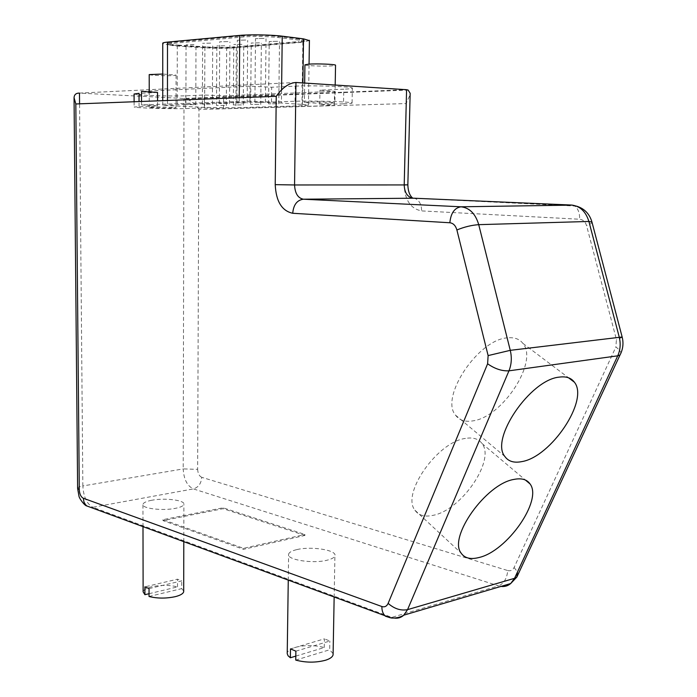 <?xml version="1.0" encoding="UTF-8"?>
<svg xmlns="http://www.w3.org/2000/svg" width="697" height="697" viewBox="0 0 697 697"><rect width="100%" height="100%" fill="white"/><g stroke="black" fill="none" stroke-linecap="round" stroke-linejoin="round"><path stroke-width="0.52" stroke-dasharray="3.48 2.61" d="M302.576 104.428L308.449 105.125L301.958 105.787L235.9 107.739L204.63 107.416L162.741 105.282L239.219 102.311C249.134 101.936 271.211 102.311 281.422 103.025L302.576 104.428L302.881 82.934M309.407 40.6L302.864 41.872L236.344 47.361C227.475 47.971 216.985 47.936 204.883 47.248L177.273 45.497C168.526 44.913 163.673 44.199 162.741 43.353M173.527 108.026L176.019 107.765C176.036 107.321 158.175 106.78 151.641 107.024L149.263 107.286C149.35 107.73 166.923 108.262 173.527 108.026M308.152 101.945L304.389 102.354C304.72 102.912 322.694 103.452 330.944 103.165L334.882 102.747C334.647 102.198 316.325 101.64 308.152 101.945M343.508 103.827C349.667 103.635 352.516 103.339 352.072 102.938C351.697 101.771 312.334 100.586 295.066 101.248L271.499 102.032L249.909 101.143L141.535 104.916L157.557 105.839L134.129 106.998C134.425 107.948 171.436 109.072 185.568 108.575L204.36 108.009L223.537 108.723L334.307 105.526L319.731 104.541L343.508 103.827L343.778 89.19L319.967 90.183L334.56 91.368L223.624 95.837L204.421 95.019L185.594 95.803C175.688 96.247 152.965 95.837 141.508 94.992M149.21 74.588C149.297 75.328 166.931 76.025 173.562 75.564L176.062 75.11L162.741 74.048M304.929 64.847C305.26 65.762 323.295 66.476 331.589 65.91L335.536 65.326M157.548 92.474L139.025 93.328M157.557 105.839L157.557 100.856M295.066 101.248L295.275 86.14L271.664 87.23L250.04 86.193L141.5 91.385M134.085 94.025L139.025 94.801M295.275 86.14C312.57 85.234 351.994 86.567 352.36 88.031C352.804 88.536 349.946 88.92 343.778 89.19M295.955 82.481L79.475 93.102L183.991 98.477L406.578 89.704M319.731 104.541L319.967 90.183M334.307 105.526L334.56 91.368M223.537 108.723L223.624 95.837M271.499 102.032L271.664 87.23M204.36 108.009L204.421 95.019M249.909 101.143L250.04 86.193M198.967 109.534C195.369 104.019 190.978 100.429 185.794 98.765L183.991 98.477L183.206 468.915L197.652 469.342L198.967 109.534L406.133 103.574L410.132 94.679M304.946 535.435L223.092 508.679L162.976 520.598L243.514 549.314L304.946 535.435L304.955 534.486L223.101 507.791L162.976 519.674L243.523 548.321L304.955 534.486M151.746 500.263C146.379 501.3 143.451 502.659 142.937 504.323C141.334 508.418 162.41 511.067 175.409 508.34C180.593 507.294 183.416 505.961 183.886 504.349C185.358 500.228 164.736 497.658 151.746 500.263M296.6 549.663C291.843 550.813 289.185 552.303 288.61 554.141C286.162 559.778 312.97 564.03 327.329 560.144C331.85 558.994 334.377 557.548 334.917 555.797C337.174 550.072 310.949 545.969 296.6 549.663M507.529 337.853C478.264 339.256 439.711 397.185 455.507 415.151C459.253 420.221 465.004 422.138 472.758 420.892C502.241 417.398 538.755 361.743 522.916 343.394C519.526 339.012 514.403 337.165 507.529 337.853M465.422 438.422C437.437 441.881 401.289 493.676 414.898 510.178C418.618 515.475 424.734 517.183 433.229 515.31C461.431 510.065 495.619 460.273 482.01 443.51C478.612 438.84 473.08 437.141 465.422 438.422M141.535 104.916L141.526 101.466M295.798 656.121L324.262 647.539C314.408 645.021 304.72 644.969 295.206 647.391C290.492 648.829 287.852 650.684 287.286 652.958M324.262 647.539L324.419 638.827L290.483 648.881M295.877 651.172L329.838 641.031L324.419 638.827M295.746 660.094L329.681 649.77L329.838 641.031M333.114 653.681L329.681 649.77M223.092 508.679L223.101 507.791M162.976 520.598L162.976 519.674M243.514 549.314L243.523 548.321M149.045 593.713L177.508 586.9C169.449 584.94 160.894 584.888 151.85 586.735C146.536 588.041 143.634 589.732 143.129 591.805M177.508 586.9L177.526 579.181L144.889 586.848M149.036 588.608L181.717 580.889L177.526 579.181M149.045 596.493L181.699 588.625L181.717 580.889M183.694 591.021L181.699 588.625M224.417 105.456L216.506 105.474L224.417 105.456M179.417 46.194C172.368 45.723 168.474 45.148 167.724 44.477C167.515 44.077 168.796 43.745 171.593 43.475L243.924 36.889C255.207 36.157 266.602 36.366 278.12 37.516L299.422 40.165L304.232 41.315C304.493 41.829 302.742 42.247 298.978 42.569L232.528 48.032C225.366 48.52 216.88 48.485 207.079 47.936L179.417 46.194L179.417 45.192L207.087 46.952L207.079 47.936M193.975 44.608L186.047 44.774L193.975 44.608M210.712 43.127L202.618 43.31L210.712 43.127M277.676 41.297L269.216 41.515L277.676 41.297M259.502 42.839L251.216 43.04L259.502 42.839M264.111 38.413L255.494 38.64L264.111 38.413M241.885 44.338L233.765 44.521L241.885 44.338M224.791 45.784L216.837 45.958L224.791 45.784M245.753 40.034L237.32 40.243L245.753 40.034M227.954 41.602L219.703 41.803L227.954 41.602M304.232 41.315L304.24 40.252L299.44 39.093L278.129 36.418C266.611 35.259 255.215 35.059 243.933 35.8L171.593 42.456L171.593 43.475M304.24 40.252C304.502 40.774 302.759 41.193 298.996 41.524L298.978 42.569M207.087 46.952C216.889 47.501 225.366 47.535 232.537 47.039L298.996 41.524M179.417 45.192C172.368 44.721 168.474 44.146 167.724 43.458C167.515 43.057 168.805 42.726 171.593 42.456M263.457 102.328L254.902 102.354L263.457 102.328M245.222 102.938L236.849 102.964L245.222 102.938M227.553 103.522L219.346 103.548L227.553 103.522M258.901 104.367L250.667 104.384L258.901 104.367M276.953 103.792L268.545 103.818L276.953 103.792M210.416 104.097L202.374 104.114L210.416 104.097M193.792 104.655L185.907 104.663L193.792 104.655M241.397 104.916L233.329 104.942L241.397 104.916M302.864 41.872L301.958 105.787M236.344 47.361L235.9 107.739M239.254 97.737L239.219 102.311M167.463 100.473L167.463 104.759M281.579 89.774L281.422 103.025M177.273 45.497L177.195 106.388M204.883 47.248L204.63 107.416M139.051 106.458L139.043 101.562M90.723 507.399L92.84 507.285C86.846 504.001 83.509 496.891 82.847 485.948L183.206 468.915C183.773 479.248 187.171 485.914 193.391 488.911L498.599 585.863L391.784 617.385L92.84 507.285L193.391 488.911C198.453 487.369 201.241 483.5 201.755 477.306L507.756 570.555C506.963 578.432 503.905 583.537 498.599 585.863L500.995 586.412M201.755 477.306C199.255 476.138 197.887 473.481 197.652 469.342M406.133 103.574L404.112 184.635C404.765 200.022 410.603 208.786 421.624 210.912L579.677 219.241C583.075 219.633 585.393 221.812 586.613 225.776L616.436 339.578L615.869 347.019C619.067 349.345 620.739 351.427 620.888 353.248M507.756 570.555C510.561 571.261 512.678 570.242 514.098 567.497L615.869 347.019M591.997 222.221C592.006 223.092 590.211 224.277 586.613 225.776M572.403 205.118L573.988 205.641C577.839 207.959 579.738 212.489 579.677 219.241M413.687 198.209L415.647 198.723C419.559 200.814 421.546 204.874 421.624 210.912M407.85 184.836L404.112 184.635M77.62 488.414L77.62 488.179C77.898 487.264 79.65 486.523 82.847 485.948L79.571 103.827M185.568 108.575L185.594 95.803M622.151 336.991C622.203 337.461 620.304 338.315 616.436 339.578M514.098 567.497L517.488 571.949M390.006 617.699L391.784 617.385L394.293 618.056M243.933 35.8L243.924 36.889M278.129 36.418L278.12 37.516M299.44 39.093L299.422 40.165M232.537 47.039L232.528 48.032M308.449 105.125L309.059 64.115M162.741 105.282L162.741 100.656M176.062 75.11L176.019 107.765M304.667 83.048L304.389 102.354M185.794 98.765L408.154 90.079M576.471 206.129L412.737 198.157M455.507 415.151L504.863 456.483M414.898 510.178L461.092 553.069M134.112 101.745L134.129 106.998M352.072 102.938L352.36 88.031M288.262 580.331L288.61 554.141M142.99 526.688L142.937 504.323M334.151 597.268L334.917 555.797M183.799 541.761L183.886 504.349M522.916 343.394L568.543 377.791M335.196 85.043L334.882 102.747M149.236 91.908L149.263 107.286M482.01 443.51L525.416 480.041M167.724 44.477L167.724 43.458M226.307 105.63L226.691 46.124M216.506 105.474L216.837 45.958M265.357 102.511L266.027 38.779M254.902 102.354L255.494 38.64M247.147 103.121L247.688 40.4M236.849 102.964L237.32 40.243M229.505 103.714L229.923 41.968M219.346 103.548L219.703 41.803M260.748 104.541L261.358 43.188M250.667 104.384L251.216 43.04M278.774 103.966L279.506 41.646M268.545 103.818L269.216 41.515M212.385 104.28L212.69 43.484M202.374 104.114L202.618 43.31M195.787 104.838L195.979 44.956M185.907 104.663L186.047 44.774M243.27 105.099L243.758 44.678M233.329 104.942L233.765 44.521"/><path stroke-width="1.05" d="M162.741 100.656L162.741 43.353C162.479 42.857 164.065 42.439 167.489 42.108L239.742 35.408C249.726 34.414 271.961 34.815 282.233 36.183L303.517 38.866L309.407 40.6M162.741 74.048L149.21 74.588L149.236 91.908M335.536 65.326L335.545 65.178C335.318 64.272 316.926 63.549 308.719 64.133L304.929 64.847L304.667 83.048M157.557 100.856L157.548 92.474L141.5 91.385L141.526 101.466M139.043 101.562L139.025 93.328L134.085 94.025L134.112 101.745M139.025 94.801L141.508 94.992M275.219 184.644L294.561 184.966C294.979 193.357 297.915 198.105 303.387 199.211C297.035 200.109 293.481 204.796 292.723 213.273C281.867 210.938 276.038 201.389 275.219 184.644L276.239 96.334C282.416 87.587 288.985 82.969 295.955 82.481L406.578 89.704L404.208 184.94L407.85 184.836M276.239 96.334L75.825 103.966L74.048 97.632C74.326 94.539 76.139 93.032 79.475 93.102L79.571 103.827M410.132 94.679L410.167 93.293L408.154 90.079L406.578 89.704M559.351 377.112C530.312 379.499 489.86 439.049 504.863 456.483C508.383 461.44 514.011 463.148 521.739 461.623C551.048 457.075 589.296 400.069 574.363 382.174C571.183 377.879 566.182 376.197 559.351 377.112M513.811 479.44C485.957 483.918 448.197 537.117 461.092 553.069C464.594 558.21 470.588 559.691 479.066 557.495C507.172 551.17 542.841 500.202 530.034 483.927C526.854 479.379 521.443 477.889 513.811 479.44M288.262 580.331L287.225 653.664L288.061 655.772L290.361 657.768L290.483 648.881L295.877 651.172L295.746 660.094C305.878 662.76 315.819 662.803 325.56 660.233C330.047 658.796 332.556 656.992 333.088 654.823L333.114 653.681M295.798 656.121L290.361 657.768M142.99 526.688L143.129 591.805L144.906 594.698L144.889 586.848L149.036 588.608L149.045 596.493C157.287 598.549 166.034 598.61 175.295 596.658C180.427 595.343 183.224 593.678 183.694 591.683L183.694 591.021M149.045 593.713L144.906 594.698M303.517 38.866L302.881 82.934M239.742 35.408L239.254 97.737M167.489 42.108L167.463 100.473M282.233 36.183L281.579 89.774M390.006 617.699L385.432 616.2C383.028 614.109 381.843 610.886 381.869 606.529C384.657 607.375 386.748 606.329 388.133 603.375L487.612 363.79L488.118 355.592L456.892 229.975C464.315 226.934 471.59 225.157 478.726 224.661L588.904 221.463C585.768 211.409 579.93 205.937 571.383 205.04L413.025 198.175C407.492 197.155 404.548 192.747 404.208 184.94L294.561 184.966L295.955 82.481M413.687 198.209L303.387 199.211L460.978 206.8L572.403 205.118M292.723 213.273L449.853 222.761C450.802 213.177 454.514 207.854 460.978 206.8C469.569 207.784 475.485 213.735 478.726 224.661L510.265 350.338L622.151 336.991L591.997 222.221M487.612 363.79C494.809 368.835 501.927 371.179 508.958 370.83L617.742 355.818C620.365 349.92 620.853 343.63 619.206 336.939L588.904 221.463L591.971 222.134C589.592 213.892 584.426 208.56 576.471 206.129M74.048 97.632L77.62 488.179L79.284 489.634L75.825 103.966M381.869 606.529L83.291 498.233C80.887 496.935 79.554 494.068 79.284 489.634M456.892 229.975C455.62 225.601 453.277 223.197 449.853 222.761M394.293 618.056C397.882 618.596 401.045 617.638 403.79 615.181L407.553 609.648L508.958 370.83C511.546 364.444 511.981 357.613 510.265 350.338L488.118 355.592M620.888 353.248L620.016 355.008L617.742 355.818L514.543 578.31L516.869 577.029L517.488 571.949M500.995 586.412C504.654 586.874 507.886 585.916 510.701 583.537L514.543 578.31L407.553 609.648C400.784 610.894 394.31 608.803 388.133 603.375M90.723 507.399L86.89 505.978L85.583 504.776L84.006 502.128L83.291 498.233M309.059 64.115L309.416 40.304M410.167 93.293L407.85 184.862C408.05 191.205 409.679 195.639 412.737 198.157M77.62 488.414L78.979 496.186C79.38 498.695 84.729 505.848 86.89 505.978L390.729 617.83C390.721 618.056 397.848 618.84 403.79 615.181L510.701 583.537L516.869 577.029L620.016 355.008C623.013 349.214 623.719 343.212 622.151 336.991M333.088 654.823L334.151 597.268M183.694 591.683L183.799 541.761M568.543 377.791L574.363 382.174M335.545 65.178L335.196 85.043M525.416 480.041L530.034 483.927"/></g></svg>
